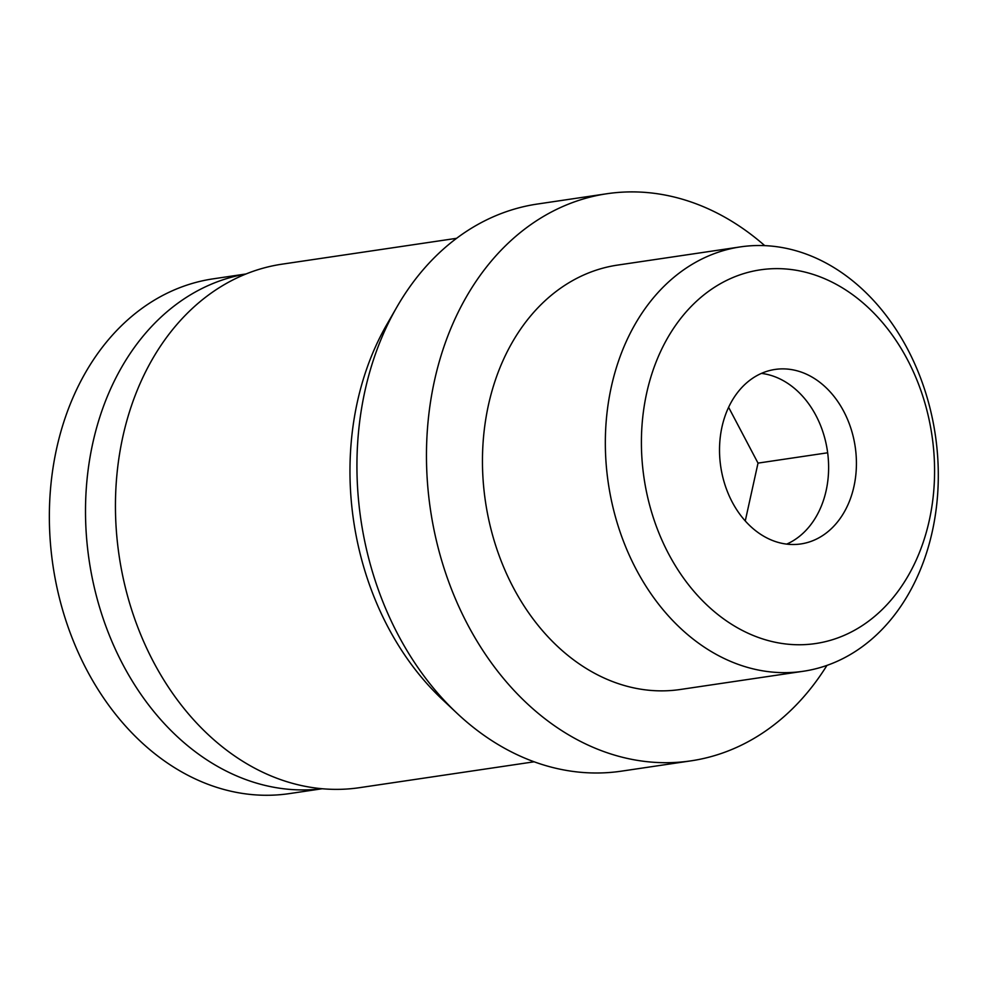 <?xml version="1.0" encoding="UTF-8"?>
<svg xmlns="http://www.w3.org/2000/svg" width="987" height="987" viewBox="0 0 987 987"><rect width="100%" height="100%" fill="white"/><g stroke="black" fill="none" stroke-linecap="round" stroke-linejoin="round"><path stroke-width="1.48" d="M928.051 547.945A214.5 165.273 81.6 0 0 898.725 333.668A214.5 165.273 81.6 0 0 740.373 246.898A214.5 165.273 81.6 0 0 608.325 483.309A214.5 165.273 81.6 0 0 803.258 671.271A214.5 165.273 81.6 0 0 928.051 547.945M740.373 246.898L617.492 265.108A214.5 165.273 81.6 0 0 485.444 501.519A214.5 165.273 81.6 0 0 680.376 689.481L803.258 671.271M925.547 534.929A188.887 145.533 81.6 0 0 763.05 269.476A188.887 145.533 81.6 0 0 675.318 565.662A188.887 145.533 81.6 0 0 925.547 534.929M852.213 493.229A88.201 67.955 81.6 0 0 840.147 405.126A88.201 67.955 81.6 0 0 775.042 369.446A88.201 67.955 81.6 0 0 720.744 466.654A88.201 67.955 81.6 0 0 800.901 543.936A88.201 67.955 81.6 0 0 852.213 493.229M246.01 273.967L213.155 278.84A260.198 200.484 81.6 0 0 52.977 565.613A260.198 200.484 81.6 0 0 289.438 793.597L322.293 788.736M245.849 274.041A260.198 200.484 81.6 0 0 89.126 560.246A260.198 200.484 81.6 0 0 322.12 788.724M456.599 238.311L282.023 264.171A264.602 203.877 81.6 0 0 119.131 555.804A264.602 203.877 81.6 0 0 359.601 787.663L534.177 761.791M764.74 245.64A286.649 220.866 81.6 0 0 606.919 193.736L537.397 204.038A286.649 220.866 81.6 0 0 396.848 307.105L386.805 324.563A264.602 203.877 81.6 0 0 442.361 699.487L457.03 713.28A286.649 220.866 81.6 0 0 621.44 771.155L690.949 760.854A286.649 220.866 81.6 0 0 826.946 665.411M396.848 307.105A286.649 220.866 81.6 0 0 457.03 713.28M606.919 193.736A286.649 220.866 81.6 0 0 430.455 509.674A286.649 220.866 81.6 0 0 690.949 760.854M728.603 407.286L758.016 463.113L745.259 520.939M786.713 544.108A88.201 67.955 81.6 0 0 824.404 497.349A88.201 67.955 81.6 0 0 812.77 409.926A88.201 67.955 81.6 0 0 761.421 373.394M758.016 463.113L827.661 452.786"/></g></svg>
